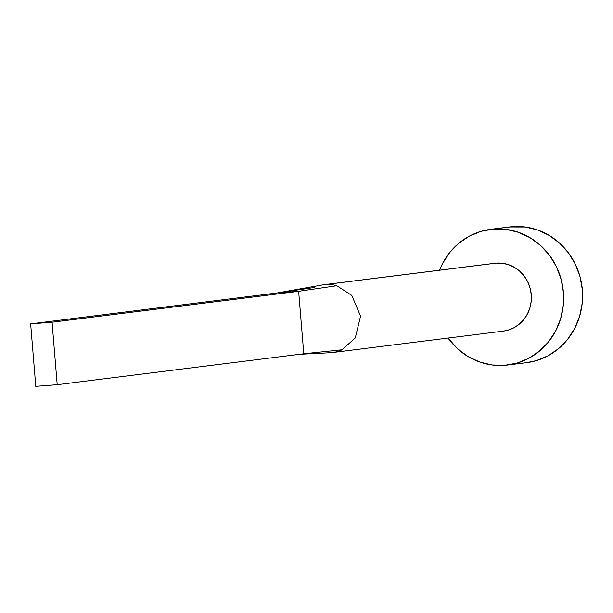 <?xml version="1.0" encoding="UTF-8"?>
<svg xmlns="http://www.w3.org/2000/svg" width="613" height="613" viewBox="0 0 613 613"><rect width="100%" height="100%" fill="white"/><g stroke="black" fill="none" stroke-linecap="round" stroke-linejoin="round"><path stroke-width="0.92" d="M325.633 284.524A34.19 32.213 82.9 0 1 336.782 285.735L351.793 295.412L360.559 316.132L355.287 337.932L342.046 349.778A34.19 32.213 82.9 0 1 332.69 352.521A34.19 32.213 82.9 0 1 331.235 352.667A34.19 32.213 82.9 0 1 330.323 352.728A34.19 32.213 -97.1 0 0 330.468 352.72A34.19 32.213 -97.1 0 0 331.235 352.667A34.19 32.213 -97.1 0 0 342.046 349.778L303.772 353.77L342.046 349.778L355.287 337.932L360.559 316.132L351.793 295.412L336.782 285.735A34.19 32.213 -97.1 0 0 325.633 284.524L496.338 263.115L325.633 284.524A34.19 32.213 -97.1 0 0 322.162 284.991A34.19 32.213 -97.1 0 0 321.702 285.091A34.19 32.213 82.9 0 1 324.177 284.67A34.19 32.213 82.9 0 1 325.633 284.524M332.69 352.521L503.396 331.112A34.19 32.213 -97.1 0 0 531.187 293.949A34.19 32.213 -97.1 0 0 496.338 263.115L502.66 263.284L508.844 264.762L514.659 267.483L519.878 271.344L524.291 276.202L527.747 281.865L530.099 288.118L531.264 294.715L531.195 301.412L529.893 307.948L527.402 314.063L523.839 319.534L519.318 324.147L514.023 327.717L508.154 330.123L503.296 331.12M507.656 365.034L526.621 362.658A68.38 64.419 -97.1 0 0 582.204 288.332A68.38 64.419 -97.1 0 0 512.506 226.657L493.542 229.04A68.38 64.419 82.9 0 1 563.24 290.708A68.38 64.419 82.9 0 1 507.656 365.034A68.38 64.419 82.9 0 1 504.744 365.333A68.38 64.419 82.9 0 1 448.042 338.054L457.681 348.858L468.11 356.582L479.734 362.03L492.101 364.98L504.744 365.333L517.173 363.057L528.904 358.253L539.494 351.103L548.528 341.885L555.669 330.943L560.634 318.706L563.24 305.642L563.385 292.255L561.056 279.053L556.351 266.548L549.447 255.223L540.605 245.514L530.176 237.783L518.552 232.342L506.177 229.385L493.542 229.04L512.506 226.657A68.38 64.419 -97.1 0 0 509.602 226.956L490.63 229.331A68.38 64.419 82.9 0 1 493.542 229.04L481.113 231.308L469.382 236.112L458.792 243.261L449.758 252.487L442.617 263.429L439.529 270.203A68.38 64.419 82.9 0 1 490.63 229.331M493.434 263.475L496.338 263.115A34.19 32.213 -97.1 0 0 494.89 263.261L324.177 284.67M526.414 362.681L536.137 360.682L547.869 355.877L558.458 348.728L567.492 339.502L574.634 328.568L579.607 316.331L582.212 303.266L582.35 289.872L580.021 276.678L575.316 264.172L568.412 252.847L559.569 243.131L549.141 235.407L537.517 229.959L525.149 227.009L509.365 226.986M322.131 284.999L277.229 292.945L314.829 287.42M277.229 292.945L298.638 291.298L336.782 285.735L298.638 291.298L303.772 353.77L57.201 384.696L52.067 322.231L298.638 291.298L303.772 353.77L57.201 384.696L52.067 322.231L30.65 323.871L277.229 292.945L298.638 291.298L52.067 322.231L30.65 323.871L35.784 386.343L57.201 384.696L35.784 386.343L30.65 323.871L277.229 292.945M330.461 352.72L299.473 354.306"/></g></svg>
